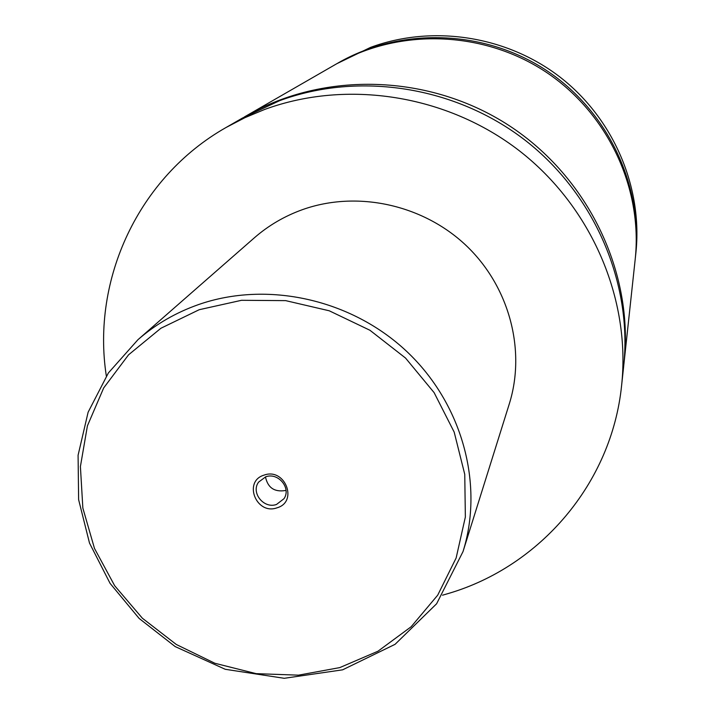<?xml version="1.0" encoding="UTF-8"?>
<svg xmlns="http://www.w3.org/2000/svg" width="714" height="714" viewBox="0 0 714 714"><rect width="100%" height="100%" fill="white"/><g stroke="black" fill="none" stroke-linecap="round" stroke-linejoin="round"><path stroke-width="1.07" d="M106.332 376.001C91.383 279.638 138.311 177.215 226.061 127.494L242.457 118.051L279.656 100.656C359.24 71.364 455.425 86.332 525.174 140.274C594.807 194.395 632.613 283.155 623.643 366.577L621.617 385.39C611.702 483.476 540.07 566.425 448.669 593.405L442.528 595.199M244.286 117.007L246.098 115.954C324.183 70.856 429.721 73.863 509.136 125.61C588.523 177.402 633.862 272.757 624.09 362.4L623.857 364.488M277.014 507.824C298.47 501.862 285.038 467.42 264.162 475.096C242.751 481.218 256.264 515.401 277.014 507.824M265.715 476.818L258.602 482.111C250.596 492.678 263.912 509.198 276.559 504.432L284.011 498.675C291.437 488.028 278.13 472.106 265.715 476.818M265.474 476.898C267.759 487.698 274.363 492.241 285.305 490.536L286.002 490.286M137.945 339.703L254.371 237.798C268.544 225.445 284.636 216.039 302.665 209.577C356.955 190.281 422.634 204.427 465.965 245.357C509.278 286.332 526.209 350.056 509.269 403.981L462.993 551.636C484.181 484.288 462.244 403.642 406.65 351.359C351.047 299.104 267.152 280.629 198.617 304.548C175.867 312.553 155.643 324.272 137.945 339.703L108.376 372.958L88.117 412.219L78.085 455.246L78.62 499.648L89.509 543.086L110.072 583.365L139.132 618.44L175.18 646.589L225.231 669.286L284.234 678.3L342.613 669.83L395.065 644.331L436.611 603.767L462.993 551.636M226.061 127.494L244.893 117.694L264.591 109.483C347.04 79.165 446.884 94.739 519.328 150.761C591.647 206.953 630.908 299.023 621.617 385.39M246.098 115.954L335.776 64.296C398.421 28.158 481.995 30.363 544.639 71.168C607.239 112.027 642.975 187.603 635.174 259.503L624.09 362.4M336.883 63.671L370.521 47.401C432.568 24.446 506.708 35.798 560.32 77.317C613.826 118.979 642.886 187.657 635.879 252.988L635.308 258.236M337.981 63.028C400.242 27.114 483.271 29.301 545.505 69.838C607.703 110.429 643.198 185.515 635.451 256.978M339.757 667.608L377.938 651.239L411.157 626.74L437.709 595.164L456.139 557.991L465.358 517.025L464.752 474.319L454.184 432.104L434.121 392.638L405.534 358.053L369.941 330.27L329.243 310.786L285.654 300.63L241.528 300.299L199.215 309.706L160.918 328.244L128.565 354.813L103.691 387.925L87.42 425.821L80.405 466.545L82.851 508.082L94.489 548.441L114.677 585.739L142.389 618.244L176.313 644.492L214.852 663.261L256.228 673.659L298.523 675.158L339.757 667.608"/></g></svg>

